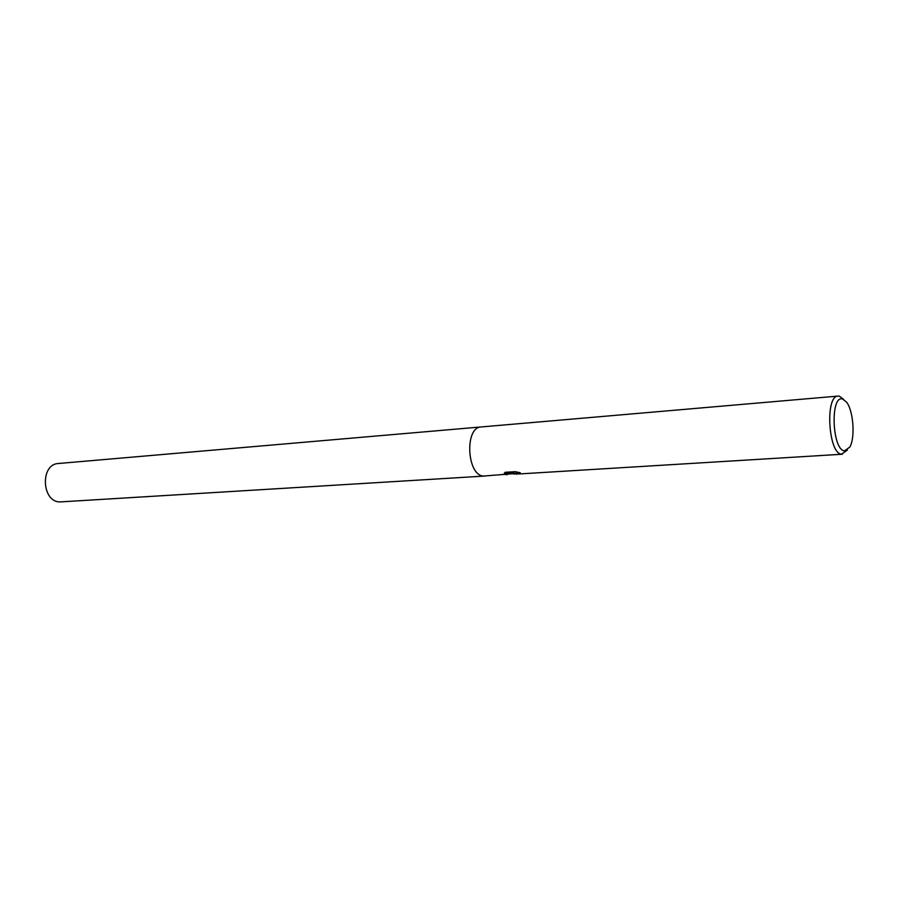 <?xml version="1.0" encoding="UTF-8"?>
<svg xmlns="http://www.w3.org/2000/svg" width="898" height="898" viewBox="0 0 898 898"><rect width="100%" height="100%" fill="white"/><g stroke="black" fill="none" stroke-linecap="round" stroke-linejoin="round"><path stroke-width="1.35" d="M514.666 474.144L512.938 473.639L514.666 474.144M847.409 450.066L841.516 454.175C828.304 453.737 824.903 395.524 838.103 396.085L839.405 396.186L843.682 399.453M512.388 473.74L483.741 476.041C466.825 476.007 464.345 426.988 481.238 426.943L838.103 396.085M507.19 474.683L505.058 474.503L512.444 473.089L504.238 473.594L505.159 472.303L515.317 471.663L520.301 472.763L515.946 473.414L519.325 473.942L842.391 454.22M844.502 450.841C832.031 450.145 830.044 394.649 842.616 399.049L846.488 402.046C853.403 410.577 855.401 437.629 849.811 447.092L844.502 450.841M515.923 473.527L512.926 472.999L512.938 473.639M517.753 473.987L516.215 474.133M515.935 472.943L517.585 472.146M504.485 472.943L512.432 472.449L512.444 473.089M484.752 476.052L60.11 501.926C41.566 502.207 39.995 464.008 58.505 463.491L481.137 426.943M483.741 476.041C466.825 476.007 464.345 426.988 481.238 426.943M508.032 474.009L512.971 473.706M515.946 473.414L515.935 472.775"/></g></svg>
